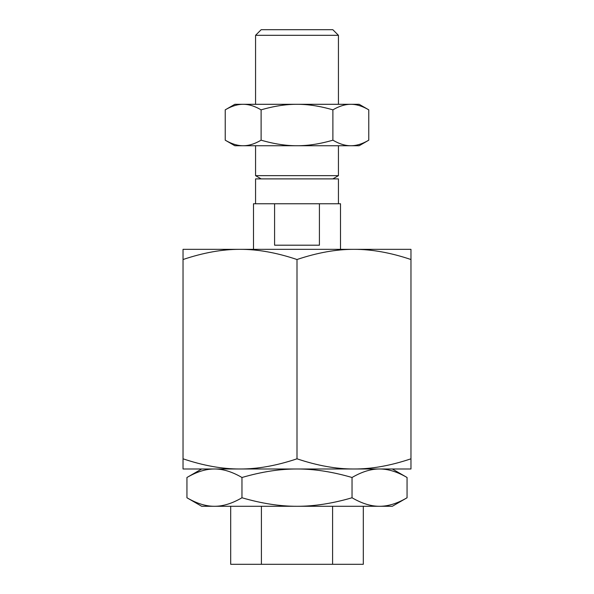 <?xml version="1.0" encoding="UTF-8"?>
<svg xmlns="http://www.w3.org/2000/svg" width="594" height="594" viewBox="0 0 594 594"><rect width="100%" height="100%" fill="white"/><g stroke="black" fill="none" stroke-linecap="round" stroke-linejoin="round"><path stroke-width="0.89" d="M332.588 506.281L332.588 564.3L230.695 564.3L230.695 506.281M261.412 564.3L261.412 506.281M332.588 564.3L363.305 564.3L363.305 506.281M297 458.806C276.611 465.666 257.618 469.06 240.021 468.985L410.966 468.985L410.966 458.806C390.577 465.666 371.584 469.06 353.979 468.985C336.382 469.06 317.389 465.666 297 458.806L297 259.519C317.389 252.665 336.382 249.272 353.979 249.339C371.584 249.272 390.577 252.665 410.966 259.519L410.966 249.339L240.021 249.339C257.618 249.272 276.611 252.665 297 259.519M410.966 458.806L410.966 259.519M183.034 458.806L183.034 468.985L240.021 468.985C222.416 469.06 203.423 465.666 183.034 458.806L183.034 259.519C203.423 252.665 222.416 249.272 240.021 249.339L183.034 249.339L183.034 259.519M255.561 104.299L255.561 35.313L261.174 29.7L332.826 29.7L338.439 35.313L338.439 104.299M255.561 35.313L338.439 35.313M261.167 178.891L255.561 175.653L255.561 145.738M255.561 175.653L338.439 175.653L338.439 145.738M253.489 249.339L253.489 203.757L340.511 203.757L340.511 249.339M319.416 203.757L319.416 245.196L274.584 245.196L274.584 203.757M255.561 203.757L255.561 178.891L338.439 178.891L338.439 203.757M392.315 468.985L407.061 477.494C397.215 471.762 388.045 468.926 379.544 468.985C371.05 468.926 361.872 471.762 352.034 477.494L352.034 497.765C332.343 503.504 313.996 506.34 297 506.281C280.004 506.34 261.657 503.504 241.966 497.765L241.966 477.494C261.657 471.762 280.004 468.926 297 468.985C313.996 468.926 332.343 471.762 352.034 477.494M241.966 497.765C232.128 503.504 222.95 506.34 214.456 506.281L201.685 506.281L186.939 497.765L186.939 477.494L201.685 468.985M186.939 477.494C196.785 471.762 205.955 468.926 214.456 468.985C222.95 468.926 232.128 471.762 241.966 477.494M186.939 497.765C196.785 503.504 205.955 506.34 214.456 506.281L379.544 506.281C388.045 506.34 397.215 503.504 407.061 497.765L392.315 506.281L379.544 506.281C371.05 506.34 361.872 503.504 352.034 497.765M407.061 497.765L407.061 477.494M359.162 104.299L368.777 109.845C362.362 106.103 356.378 104.254 350.831 104.299L359.162 104.299M261.108 140.184C254.692 143.926 248.708 145.775 243.169 145.738L234.838 145.738L225.223 140.184L225.223 109.845L234.838 104.299L350.831 104.299C345.292 104.254 339.308 106.103 332.892 109.845L332.892 140.184C320.047 143.926 308.086 145.775 297 145.738C285.914 145.775 273.953 143.926 261.108 140.184L261.108 109.845C273.953 106.103 285.914 104.254 297 104.299C308.086 104.254 320.047 106.103 332.892 109.845M225.223 109.845C231.638 106.103 237.622 104.254 243.169 104.299C248.708 104.254 254.692 106.103 261.108 109.845M225.223 140.184C231.638 143.926 237.622 145.775 243.169 145.738L350.831 145.738C356.378 145.775 362.362 143.926 368.777 140.184L359.162 145.738L350.831 145.738C345.292 145.775 339.308 143.926 332.892 140.184M368.777 140.184L368.777 109.845M332.833 178.891L338.439 175.653"/></g></svg>
